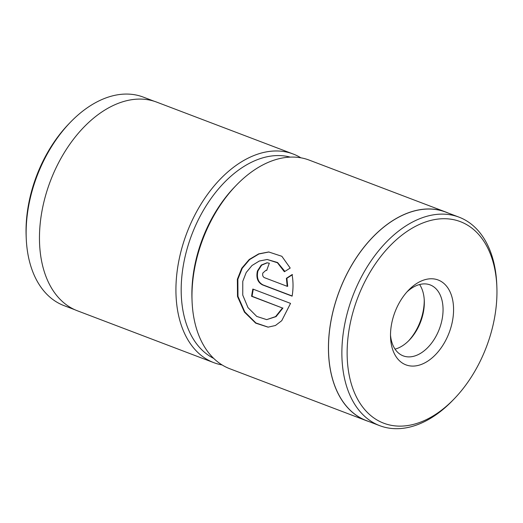 <?xml version="1.0" encoding="UTF-8"?>
<svg xmlns="http://www.w3.org/2000/svg" width="523" height="523" viewBox="0 0 523 523"><rect width="100%" height="100%" fill="white"/><g stroke="black" fill="none" stroke-linecap="round" stroke-linejoin="round"><path stroke-width="0.78" d="M290.219 157.116A107.895 68.918 110.8 0 0 250.739 162.62A107.895 68.918 110.8 0 0 183.795 262.847A107.895 68.918 110.8 0 0 213.691 358.392M222.118 364.949A111.615 71.298 -69.2 0 1 213.802 362.661A111.615 71.298 -69.2 0 1 178.003 265.442A111.615 71.298 -69.2 0 1 247.876 158.266A111.615 71.298 -69.2 0 1 293.142 154.004A111.615 71.298 -69.2 0 1 300.882 157.815M154.22 101.259L143.276 97.095A111.543 71.252 110.8 0 0 98.043 101.357A111.543 71.252 110.8 0 0 70.442 122.212A111.543 71.252 110.8 0 0 26.242 238.455A111.543 71.252 110.8 0 0 63.989 305.615L74.939 309.779M293.142 154.004L156.684 102.116A111.615 71.298 110.8 0 0 111.419 106.378A111.615 71.298 110.8 0 0 41.539 213.554A111.615 71.298 110.8 0 0 77.345 310.773L213.802 362.661M26.242 238.455L26.15 236.2A107.823 68.873 -69.2 0 1 68.873 123.84L70.442 122.212M267.188 259.486L259.316 261.023L251.994 265.514L246.209 272.503L242.77 281.322L242.75 295.096L248 307.629L256.741 316.422L266.678 319.625L275.608 316.592L282.446 308.021L251.583 296.286A111.615 71.298 -69.2 0 1 252.831 289.049L290.546 303.392L281.734 320.704L275.425 325.509L268.077 327.15L255.682 323.142L244.431 312.12L237.507 296.495L237.364 279.269L241.77 268.214L249.242 259.473L258.669 253.884L268.724 251.975L281.864 256.296L290.213 268.064L284.368 271.744L277.432 262.762L267.188 259.486L277.582 262.52L284.473 270.894M268.966 251.975L258.957 253.969L249.615 259.585L242.221 268.286L237.86 279.269L237.978 296.384L244.79 311.924L255.897 322.959L268.207 327.15M266.717 270.443L265.939 270.306L262.84 273.032C262.324 275.275 262.86 276.817 264.448 277.674L287.205 286.323L286.388 278.308L292.05 274.627C293.325 281.479 293.351 288.657 292.128 296.155L262.526 284.904C257.669 282.361 255.969 277.72 257.427 270.973L261.258 265.063L266.985 262.788L269.332 263.219A111.615 71.298 110.8 0 0 266.717 270.443M267.233 262.794L261.644 265.161L257.924 270.979C256.46 277.72 258.159 282.361 263.023 284.904L292.161 295.985M408.483 340.976A41.67 26.621 110.8 0 0 424.231 299.555M419.609 284.532A37.95 24.241 -69.2 0 1 424.29 300.647A37.95 24.241 -69.2 0 1 409.254 340.192A37.95 24.241 -69.2 0 1 395.042 349.129M431.403 278.766A45.39 28.994 -69.2 0 1 452.16 322.547A45.39 28.994 -69.2 0 1 412.68 366.087A45.39 28.994 -69.2 0 1 390.55 337.518A45.39 28.994 -69.2 0 1 408.535 290.219A45.39 28.994 -69.2 0 1 431.403 278.766M390.504 335.138A37.95 24.241 110.8 0 0 403.2 355.862A37.95 24.241 110.8 0 0 408.862 356.895A37.95 24.241 110.8 0 0 440.778 324.776A37.95 24.241 110.8 0 0 430.181 284.917A37.95 24.241 110.8 0 0 424.519 283.884A37.95 24.241 110.8 0 0 406.92 291.965M444.282 218.712A107.823 68.873 110.8 0 0 350.502 322.142A107.823 68.873 110.8 0 0 399.801 426.134A107.823 68.873 110.8 0 0 454.127 398.925A107.823 68.873 110.8 0 0 496.85 286.565A107.823 68.873 110.8 0 0 444.282 218.712M454.127 398.925L452.558 400.553A111.543 71.252 -69.2 0 1 396.356 428.697A111.543 71.252 -69.2 0 1 379.724 425.67A111.543 71.252 -69.2 0 1 348.573 308.511A111.543 71.252 -69.2 0 1 442.373 214.116A111.543 71.252 -69.2 0 1 459.011 217.15A111.543 71.252 -69.2 0 1 496.758 284.309L496.85 286.565M192.085 301.555L191.993 299.3A107.895 68.918 -69.2 0 1 234.742 186.861L236.311 185.24A111.615 71.298 110.8 0 0 192.085 301.555A111.615 71.298 110.8 0 0 229.859 368.767L366.316 420.649A111.615 71.298 110.8 0 0 368.78 421.505M448.061 212.985A111.615 71.298 110.8 0 0 445.655 211.992L309.198 160.103A111.615 71.298 110.8 0 0 292.553 157.07A111.615 71.298 110.8 0 0 236.311 185.24M459.011 217.15L445.629 212.063A111.543 71.252 110.8 0 0 428.997 209.03A111.543 71.252 110.8 0 0 335.191 303.425A111.543 71.252 110.8 0 0 366.348 420.584L379.724 425.67M445.655 211.992A111.615 71.298 110.8 0 0 429.01 208.958A111.615 71.298 110.8 0 0 335.145 303.412A111.615 71.298 110.8 0 0 366.316 420.649M292.547 274.634L286.885 278.314L287.696 286.323L287.205 286.323M286.885 278.314L286.388 278.308M253.295 289.226A111.615 71.298 110.8 0 0 252.079 296.286L251.583 296.286M252.079 296.286L282.446 308.021M282.943 308.021L276.092 316.598L266.678 319.631M263.023 284.904L262.526 284.904M266.436 270.306L265.939 270.299"/></g></svg>
